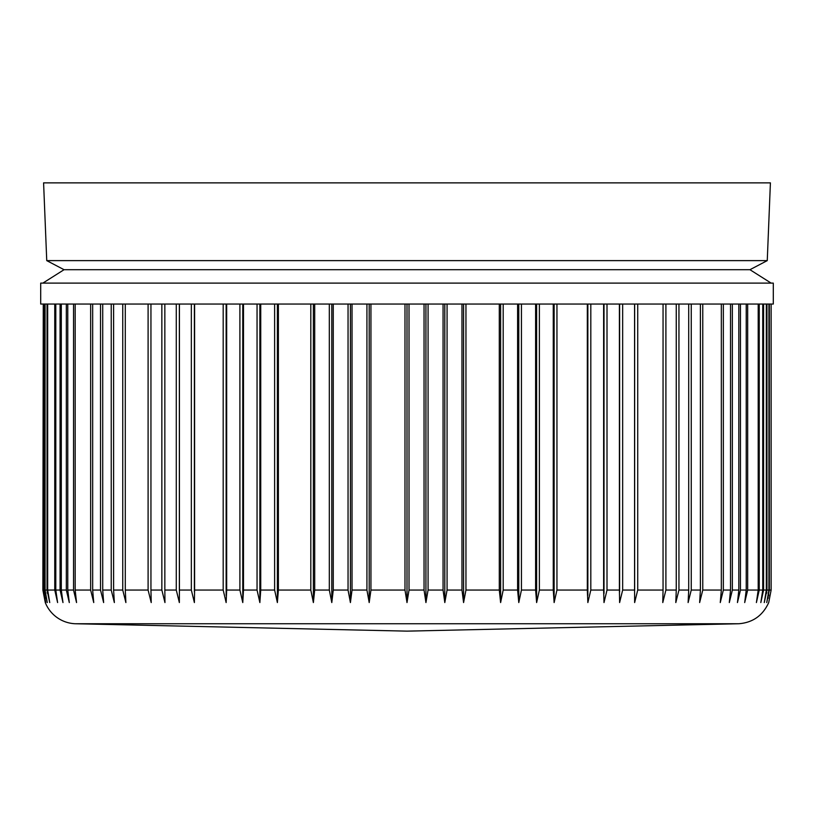 <?xml version="1.0" encoding="UTF-8"?>
<svg xmlns="http://www.w3.org/2000/svg" width="814" height="814" viewBox="0 0 814 814"><rect width="100%" height="100%" fill="white"/><g stroke="black" fill="none" stroke-linecap="round" stroke-linejoin="round"><path stroke-width="1.22" d="M43.59 182.865L770.41 182.865L767.256 260.622L749.948 269.699L771.133 283.109L749.948 269.699L64.052 269.699L749.948 269.699L64.052 269.699L46.744 260.622L767.256 260.622L46.744 260.622L43.59 182.865L770.41 182.865L43.59 182.865L46.744 260.622L767.256 260.622L46.744 260.622L64.052 269.699L42.867 283.109M407 623.738L738.919 623.738L75.081 623.738L407 631.135L738.919 623.738C752.909 622.568 762.84 615.506 768.721 602.564L771.133 590.048L769.342 590.048L766.747 602.564L768.925 590.048L766.961 590.048L764.275 602.564L766.33 590.048L763.593 590.048L760.825 602.564L762.749 590.048L759.238 590.048L756.399 602.564L758.2 590.048L747.669 590.048L744.698 602.564L746.224 590.048L740.465 590.048L737.453 602.564L738.827 590.048L732.356 590.048L729.303 602.564L730.524 590.048L723.351 590.048L720.268 602.564L721.336 590.048L702.767 590.048L699.643 602.564L700.396 590.048L691.249 590.048L688.115 602.564L688.715 590.048L678.947 590.048L675.813 602.564L676.251 590.048L665.903 590.048L662.779 602.564L663.054 590.048L637.718 590.048L634.645 602.564L634.584 590.048L622.659 590.048L619.617 602.564L619.403 590.048L607.01 590.048L604.008 602.564L603.632 590.048L590.811 590.048L587.861 602.564L587.321 590.048L556.949 590.048L554.131 602.564L553.266 590.048L539.377 590.048L536.63 602.564L535.612 590.048L521.438 590.048L518.783 602.564L517.602 590.048L503.194 590.048L500.62 602.564L499.297 590.048L465.954 590.048L463.583 602.564L461.976 590.048L447.069 590.048L444.81 602.564L443.06 590.048L428.072 590.048L425.936 602.564L424.043 590.048L409.015 590.048L407 602.564L404.985 590.048L370.94 590.048L369.19 602.564L366.931 590.048L352.024 590.048L350.417 602.564L348.046 590.048L333.262 590.048L331.797 602.564L329.324 590.048L314.703 590.048L313.38 602.564L310.806 590.048L278.388 590.048L277.371 602.564L274.623 590.048L260.734 590.048L259.87 602.564L257.051 590.048L243.488 590.048L242.776 602.564L239.896 590.048L226.679 590.048L226.139 602.564L223.189 590.048L194.597 590.048L194.383 602.564L191.341 590.048L179.416 590.048L179.355 602.564L176.282 590.048L164.845 590.048L164.957 602.564L161.854 590.048L150.946 590.048L151.221 602.564L148.097 590.048L125.285 590.048L125.885 602.564L122.751 590.048L113.604 590.048L114.357 602.564L111.233 590.048L102.717 590.048L103.632 602.564L100.519 590.048L92.664 590.048L93.732 602.564L90.649 590.048L75.173 590.048L76.547 602.564L73.535 590.048L67.776 590.048L69.302 602.564L66.331 590.048L61.315 590.048L62.983 602.564L60.073 590.048L55.8 590.048L57.601 602.564L54.762 590.048L47.67 590.048L49.725 602.564L47.039 590.048L45.075 590.048L47.253 602.564L44.658 590.048L43.478 590.048L45.767 602.564L42.867 590.048L45.279 602.564A33.72 33.72 0 0 0 75.081 623.738L738.919 623.738L75.081 623.738A33.72 33.72 0 0 1 45.279 602.564M349.633 598.412L350.417 602.564L350.417 304.049L350.417 602.564L348.046 590.048L348.046 304.049L348.046 590.048L333.262 590.048L333.262 304.049L333.262 590.048M368.467 598.534L369.19 602.564L369.19 304.049L369.19 602.564L366.931 590.048L366.931 304.049L366.931 590.048L352.024 590.048L352.024 304.049L352.024 590.048M773.3 304.049L40.7 304.049L773.3 304.049L773.3 283.109L40.7 283.109L773.3 283.109L773.3 304.049L407 304.049L407 602.564L407 304.049L40.7 304.049L40.7 283.109L773.3 283.109M768.721 594.352L768.721 595.97L768.721 594.352M771.133 304.049L771.133 590.048L771.133 304.049M42.867 590.048L43.264 304.049L43.488 591.137M766.259 593.304L766.961 590.048L766.961 304.049L766.961 590.048L768.925 590.048L768.925 304.049L768.925 590.048M766.33 304.049L766.33 590.048L766.33 304.049M768.894 592.226L769.342 304.049L769.342 590.048L771.133 590.048M766.747 591.056L766.747 593.131L766.747 591.056M762.626 594.393L763.593 590.048L763.593 304.049L763.593 590.048L766.33 590.048M762.749 304.049L762.749 590.048L762.749 304.049M226.679 590.048L226.679 304.049L226.679 590.048L239.896 590.048L239.896 304.049L239.896 590.048L242.776 602.564M226.139 304.049L226.139 595.38L226.139 304.049M587.861 595.38L587.861 304.049L587.861 595.38M587.321 304.049L587.321 590.048L587.321 304.049M125.285 590.048L125.285 304.049L125.285 590.048L148.097 590.048L148.097 304.049L148.097 590.048L151.221 602.564M150.946 590.048L150.946 304.049L150.946 590.048L161.854 590.048L161.854 304.049L161.854 590.048L164.957 602.564M500.62 602.564L500.62 304.049L500.62 602.564L503.194 590.048L503.194 304.049L503.194 590.048L517.602 590.048L517.602 304.049L517.602 590.048M499.297 304.049L499.297 590.048L499.297 304.049M314.703 590.048L314.703 304.049L314.703 590.048L329.324 590.048L329.324 304.049L329.324 590.048L331.797 602.564L331.797 304.049L331.797 602.564M758.2 304.049L758.2 590.048L758.2 304.049M409.015 590.048L409.015 304.049L409.015 590.048L424.043 590.048L424.043 304.049L424.043 590.048M55.8 590.048L55.8 304.049L55.8 590.048L60.073 590.048L60.073 304.049L60.073 590.048L61.599 596.611M758.007 595.492L759.238 590.048L759.238 304.049L759.238 590.048L762.749 590.048M92.664 590.048L92.664 304.049L92.664 590.048L100.519 590.048L100.519 304.049L100.519 590.048L103.632 602.564M194.597 590.048L194.597 304.049L194.597 590.048L223.189 590.048L223.189 304.049L223.189 590.048L226.139 602.564M720.268 602.564L723.351 590.048L723.351 304.049L723.351 590.048L730.524 590.048L730.524 304.049L730.524 590.048M587.861 602.564L590.811 590.048L590.811 304.049L590.811 590.048L603.632 590.048L603.632 304.049L603.632 590.048M44.678 599.46L44.556 598.809M43.732 594.546L43.396 592.796M313.38 304.049L313.38 602.564L313.38 304.049M47.67 590.048L47.67 304.049L47.67 590.048L54.762 590.048L54.762 304.049L54.762 590.048L55.993 595.492M662.779 602.564L665.903 590.048L665.903 304.049L665.903 590.048L676.251 590.048L676.251 304.049L676.251 590.048M278.388 590.048L278.388 304.049L278.388 590.048L310.806 590.048L310.806 304.049L310.806 590.048L313.38 602.564M663.054 304.049L663.054 590.048L663.054 304.049M75.173 590.048L75.173 304.049L75.173 590.048L90.649 590.048L90.649 304.049L90.649 590.048L93.732 602.564M404.985 304.049L404.985 590.048L404.985 304.049M721.336 304.049L721.336 590.048L721.336 304.049M45.075 590.048L45.075 304.049L45.075 590.048L47.039 590.048L47.039 304.049L47.039 590.048L47.741 593.304M554.131 602.564L556.949 590.048L556.949 304.049L556.949 590.048L587.321 590.048M634.645 602.564L637.718 590.048L637.718 304.049L637.718 590.048L663.054 590.048M370.94 590.048L370.94 304.049L370.94 590.048L404.985 590.048M745.838 597.741L747.669 590.048L747.669 304.049L747.669 590.048L758.2 590.048M463.583 602.564L463.583 304.049L463.583 602.564L465.954 590.048L465.954 304.049L465.954 590.048L499.297 590.048M699.643 602.564L702.767 590.048L702.767 304.049L702.767 590.048L721.336 590.048M554.131 600.244L554.131 304.049L554.131 600.244M553.266 304.049L553.266 590.048L553.266 304.049M277.371 304.049L277.371 602.564L277.371 304.049M260.734 590.048L260.734 304.049L260.734 590.048L274.623 590.048L274.623 304.049L274.623 590.048L277.371 602.564M444.81 602.564L444.81 304.049L444.81 602.564L447.069 590.048L447.069 304.049L447.069 590.048L461.976 590.048L461.976 304.049L461.976 590.048M67.776 590.048L67.776 304.049L67.776 590.048L73.535 590.048L73.535 304.049L73.535 590.048L75.661 598.901M43.478 590.048L43.478 304.049L43.478 590.048L44.658 590.048L44.658 304.049L45.106 592.226M113.604 590.048L113.604 304.049L113.604 590.048L122.751 590.048L122.751 304.049L122.751 590.048L125.885 602.564M634.645 304.049L634.645 590.486L634.645 304.049M738.339 598.901L740.465 590.048L740.465 304.049L740.465 590.048L746.224 590.048L746.224 304.049L746.224 590.048M194.383 591.89L194.383 304.049L194.383 591.89M179.416 590.048L179.416 304.049L179.416 590.048L191.341 590.048L191.341 304.049L191.341 590.048L194.383 602.564M700.396 304.049L700.396 590.048L700.396 304.049M634.584 304.049L634.584 590.048L634.584 304.049M688.115 602.564L691.249 590.048L691.249 304.049L691.249 590.048L700.396 590.048M536.63 602.564L536.63 304.049L536.63 602.564L539.377 590.048L539.377 304.049L539.377 590.048L553.266 590.048M619.617 602.564L622.659 590.048L622.659 304.049L622.659 590.048L634.584 590.048M243.488 590.048L243.488 304.049L243.488 590.048L257.051 590.048L257.051 304.049L257.051 590.048L259.87 602.564M688.715 304.049L688.715 590.048L688.715 304.049M535.612 304.049L535.612 590.048L535.612 304.049M102.717 590.048L102.717 304.049L102.717 590.048L111.233 590.048L111.233 304.049L111.233 590.048L114.357 602.564M259.87 304.049L259.87 600.244L259.87 304.049M675.813 602.564L678.947 590.048L678.947 304.049L678.947 590.048L688.715 590.048M619.617 591.89L619.617 304.049L619.617 591.89M619.403 304.049L619.403 590.048L619.403 304.049M729.904 600.091L732.356 590.048L732.356 304.049L732.356 590.048L738.827 590.048L738.827 304.049L738.827 590.048M61.315 590.048L61.315 304.049L61.315 590.048L66.331 590.048L66.331 304.049L66.331 590.048L68.162 597.741M425.936 602.564L425.936 304.049L425.936 602.564L428.072 590.048L428.072 304.049L428.072 590.048L443.06 590.048L443.06 304.049L443.06 590.048M47.253 593.131L47.253 591.056L47.253 593.131M604.008 602.564L607.01 590.048L607.01 304.049L607.01 590.048L619.403 590.048M164.845 590.048L164.845 304.049L164.845 590.048L176.282 590.048L176.282 304.049L176.282 590.048L179.355 602.564M179.355 304.049L179.355 590.486L179.355 304.049M518.783 602.564L518.783 304.049L518.783 602.564L521.438 590.048L521.438 304.049L521.438 590.048L535.612 590.048M604.008 304.049L604.008 593.508L604.008 304.049M242.776 597.588L242.776 304.049L242.776 597.588M768.233 598.148L768.233 597.476L768.233 598.148M45.767 598.148L45.767 597.476L45.767 598.148"/></g></svg>
